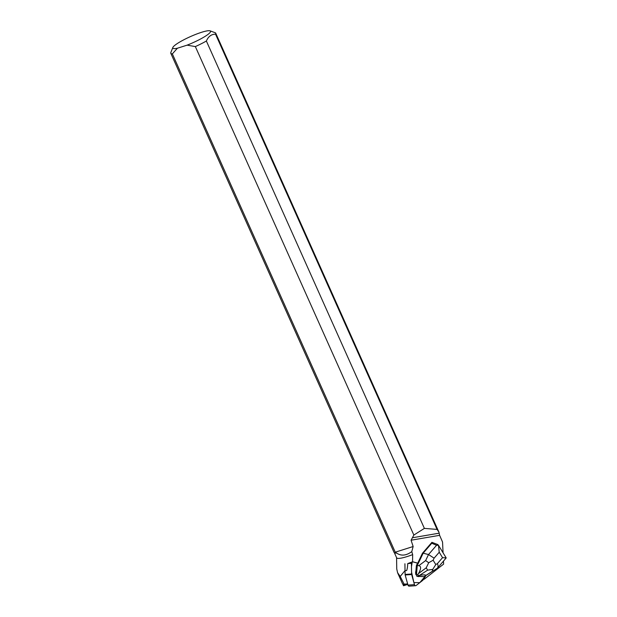 <?xml version="1.0" encoding="UTF-8"?>
<svg xmlns="http://www.w3.org/2000/svg" width="617" height="617" viewBox="0 0 617 617"><rect width="100%" height="100%" fill="white"/><g stroke="black" fill="none" stroke-linecap="round" stroke-linejoin="round"><path stroke-width="0.93" d="M422.992 580.049L425.537 575.808L419.791 582.649L413.891 582.571L411.562 572.144L411.47 566.699L412.264 561.825A1.566 1.126 86.1 0 0 411.416 563.321L411.593 574.003A1.566 1.126 86.1 0 0 411.662 574.535L414.47 584.654A1.566 1.126 86.1 0 0 415.627 585.71A1.566 1.126 86.1 0 0 416.105 585.525L422.699 580.389A1.566 1.126 86.1 0 0 422.992 580.049M411.416 563.321L407.744 563.568L412.542 561.794A1.566 1.126 -93.9 0 1 412.642 561.779A1.566 1.126 -93.9 0 1 412.92 561.809L417.748 563.128L412.711 561.825A1.566 1.126 86.1 0 0 412.542 561.794L412.673 554.629L411.786 551.621L413.143 546.523L411.084 540.214L439.62 535.325L438.957 532.24L215.719 33.171A24.603 3.933 155.9 0 1 215.534 34.19L437.052 529.409L438.872 532.031M417.578 576.255L417.37 576.27A3.756 2.699 86.1 0 0 417.462 576.324A3.756 2.699 86.1 0 0 418.581 576.571L418.789 576.563A3.756 2.699 86.1 0 0 419.437 576.401L417.578 576.255A3.756 2.699 86.1 0 0 418.789 576.563M416.12 570.98L415.912 570.995A3.756 2.699 86.1 0 0 415.696 573.532L416.12 570.98A3.756 2.699 86.1 0 0 415.904 573.525M415.627 585.71L409.125 586.15A1.566 1.126 -93.9 0 1 407.968 585.093L405.168 574.975A1.566 1.126 -93.9 0 1 405.091 574.435L404.914 563.761M443.484 561.169L443.623 564.108L424.303 579.162L424.072 578.576L425.838 575.63M443.06 552.67L442.543 542.027L439.62 535.325M417.748 563.128L422.475 553.233L431.923 542.335L431.769 543.253L436.558 545.274L428.522 554.544L434.106 558.161L439.242 552.23L438.448 545.243L436.558 545.274M437.931 544.603L431.923 542.335M394.718 552.871A24.456 3.91 -24.1 0 0 394.811 552.909A24.456 3.91 -24.1 0 0 396.584 553.063L395.258 552.192L172.351 53.88L177.426 48.219A20.669 3.301 155.9 0 1 172.837 47.501A20.669 3.301 155.9 0 1 190.321 36.65A20.669 3.301 155.9 0 1 210.065 30.85L215.163 32.716A24.603 3.933 155.9 0 1 215.719 33.171M396.754 568.997L397.595 572.723L400.209 576.432L404.914 570.725M406.603 570.578L405.037 570.686L406.603 570.578C407.181 569.46 407.559 567.123 407.744 563.568M394.379 552.724L396.638 557.783A24.456 3.91 -24.1 0 0 412.673 554.629M396.584 553.063C401.15 556.172 406.21 555.686 411.786 551.621M400.209 576.432L404.112 584.152L407.644 583.913M413.853 535.055L424.38 528.391L206.371 41.023A24.603 3.933 155.9 0 1 195.35 46.584L413.853 535.055L411.084 540.214M396.207 553.009A24.603 3.933 155.9 0 1 394.625 552.84A24.603 3.933 155.9 0 1 394.062 552.392L170.793 53.263A24.603 3.933 155.9 0 1 170.832 52.545L172.837 47.501M172.351 53.88A24.603 3.933 155.9 0 1 170.793 53.263M177.426 48.219L187.105 45.149L195.35 46.584M210.065 30.85A20.669 3.301 155.9 0 1 187.105 45.149M206.371 41.023C208.384 36.434 211.438 34.151 215.534 34.19M395.258 552.192L413.143 546.523M437.052 529.409L424.38 528.391M412.395 537.769L439.15 533.181M404.112 584.152L403.749 584.877L407.737 584.245M424.303 579.162L423.339 579.471M407.783 584.399L403.533 585.749L402.855 584.276M397.579 572.723L402.515 583.759L403.749 584.877M431.769 543.253L423.154 553.187L422.475 553.233M438.448 545.243L446.207 557.93L442.559 557.66L437.422 563.583C438.263 565.542 438.255 567.069 437.399 568.188L424.08 576.671L419.375 576.432M437.422 568.157L446.207 557.93M428.707 562.727L426.216 567.817L427.643 570.154L432.764 569.375L435.779 564.563L433.126 560.221L428.707 562.727L425.63 560.591L428.522 554.544L423.154 553.187L417.262 565.519L416.375 565.573L417.539 563.144L412.542 561.794M417.37 576.27L416.822 576.232L415.696 573.532M427.643 570.154L419.552 575.337L416.822 576.232M419.552 575.337C424.689 574.566 426.524 574.766 425.067 575.954L424.08 576.671L417.709 576.17M425.63 560.591L418.796 565.689L417.262 565.519L416.521 574.226L415.634 574.28M418.796 565.689C421.288 566.205 421.187 568.835 418.48 573.579L417.794 574.728L416.521 574.226M417.794 574.728L418.287 575.538M415.912 570.995L416.375 565.573M432.764 569.375L432.216 571.373L437.052 568.512M405.091 574.435L411.593 574.003M407.968 585.093L414.47 584.654M411.662 574.535L405.168 574.975M437.422 563.583L435.779 564.563M439.242 552.23L442.559 557.66M433.126 560.221L434.106 558.161M425.067 575.954L432.216 571.373M418.48 573.579L426.216 567.817M396.584 557.66L396.739 568.997"/></g></svg>
